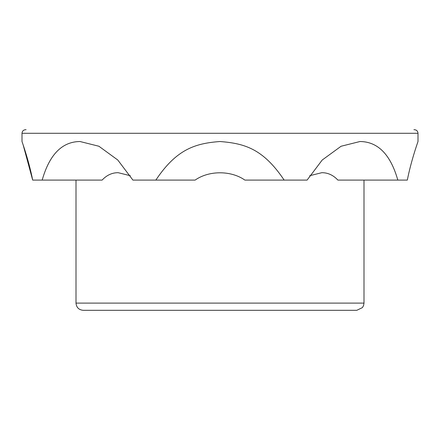 <?xml version="1.0" encoding="UTF-8"?>
<svg xmlns="http://www.w3.org/2000/svg" width="440" height="440" viewBox="0 0 440 440"><rect width="100%" height="100%" fill="white"/><g stroke="black" fill="none" stroke-linecap="round" stroke-linejoin="round"><path stroke-width="0.66" d="M413.919 129.69L414.398 129.69C416.587 129.905 417.786 131.104 418 133.293L418 141.515C417.038 144.359 411.01 161.398 407.319 180.092C410.977 161.546 416.999 144.463 418 141.515M26.081 129.69L25.602 129.69C23.414 129.905 22.215 131.104 22 133.293L22 141.515C23.007 144.485 29.024 161.546 32.681 180.092L23.144 144.87M130.295 175.709L118.179 172.695C112.101 172.667 106.75 175.131 102.113 180.092L32.681 180.092M42.18 180.092C49.445 154.555 62.051 141.697 79.992 141.515L98.901 146.245L117.799 160.028L132.908 180.092L155.848 180.092C176.732 148.731 195.806 143.363 220 141.515C244.03 143.451 262.862 148.302 284.152 180.092L244.882 180.092C231.039 170.379 209.022 170.346 195.118 180.092L155.848 180.092M75.999 180.092L75.999 303.111C76.428 307.483 78.826 309.881 83.199 310.31L356.802 310.31L362.439 307.588L363.583 305.52L364.001 303.111L75.999 303.111M364.001 180.092L364.001 303.111M284.152 180.092L307.093 180.092L322.201 160.028L341.094 146.245L360.008 141.515C377.949 141.691 390.55 154.55 397.82 180.092L337.887 180.092C333.256 175.137 327.899 172.667 321.822 172.695L309.705 175.709M397.82 180.092L407.319 180.092M22 133.293L418 133.293"/></g></svg>
